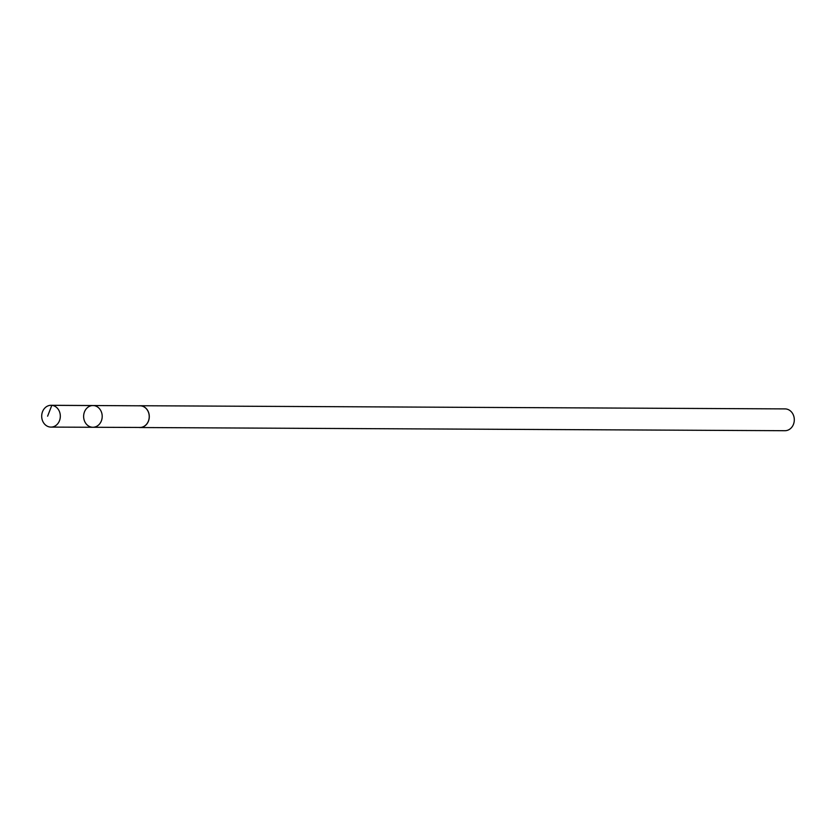<?xml version="1.0" encoding="UTF-8"?>
<svg xmlns="http://www.w3.org/2000/svg" width="836" height="836" viewBox="0 0 836 836"><rect width="100%" height="100%" fill="white"/><g stroke="black" fill="none" stroke-linecap="round" stroke-linejoin="round"><path stroke-width="1.25" d="M92.974 405.533L140.03 405.805A10.826 9.248 90.3 0 1 142.684 406.275A10.826 9.248 90.3 0 1 149.121 418.251A10.826 9.248 90.3 0 1 139.925 427.457L92.869 427.269A10.868 9.29 -89.7 0 0 102.201 416.443A10.868 9.29 -89.7 0 0 92.974 405.533A10.868 9.29 -89.7 0 0 83.736 414.771A10.868 9.29 -89.7 0 0 90.194 426.799A10.868 9.29 -89.7 0 0 92.869 427.269A10.868 9.29 -89.7 0 0 102.201 416.443A10.868 9.29 -89.7 0 0 92.974 405.533L51.069 405.293A10.899 9.311 90.3 0 1 53.734 405.763A10.899 9.311 90.3 0 1 60.213 417.822A10.899 9.311 90.3 0 1 50.965 427.102A10.899 9.311 90.3 0 1 48.279 426.621A10.899 9.311 90.3 0 1 41.8 414.562A10.899 9.311 90.3 0 1 51.069 405.293M138.943 405.805A10.899 9.311 90.3 0 1 140.03 405.732A10.899 9.311 90.3 0 1 142.705 406.202A10.899 9.311 90.3 0 1 149.184 418.261A10.899 9.311 90.3 0 1 139.915 427.53A10.899 9.311 90.3 0 1 138.839 427.457M140.03 405.732L785.046 408.898A10.899 9.311 90.3 0 1 787.721 409.379A10.899 9.311 90.3 0 1 794.2 421.428A10.899 9.311 90.3 0 1 784.941 430.707L139.915 427.53M93.726 405.575L51.822 405.335L47.61 416.182M92.869 427.269L50.965 427.102"/></g></svg>
